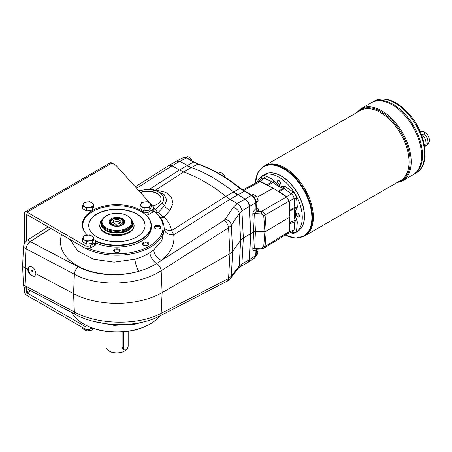 <?xml version="1.0" encoding="UTF-8"?>
<svg xmlns="http://www.w3.org/2000/svg" width="452" height="452" viewBox="0 0 452 452"><rect width="100%" height="100%" fill="white"/><g stroke="black" fill="none" stroke-linecap="round" stroke-linejoin="round"><path stroke-width="0.68" d="M256.075 255.03A1.254 0.757 2.7 0 1 255.742 255.516L254.566 258.047L256.075 255.03L256.561 248.956M183.41 157.607L186.416 157.98A1.254 0.723 -60 0 1 187.009 157.934C185.473 157.189 184.275 157.076 183.41 157.607L176.732 160.952L179.755 161.324L191.326 167.534A156.511 90.36 60 0 1 233.514 191.891L245.086 199.038C247.662 200.801 249.131 203.264 249.504 206.434L250.713 233.724L249.504 259.623L248.317 262.16L254.566 258.047M256.346 208.406L256.329 208.044L255.996 208.643L255.742 202.846C255.386 199.665 253.911 197.202 251.323 195.456L239.939 188.416A1.254 0.571 -51.3 0 1 240.52 188.36C226.492 177.139 212.434 169.025 198.355 164.019A1.254 0.847 -70.6 0 0 197.801 164.082L193.58 162.115A1.254 0.723 -60 0 1 194.174 162.07L187.009 157.934M256.391 249.137A2.503 1.701 -131.2 0 0 256.12 249.939L256.329 249.617M256.12 249.939L255.996 250.012A2.503 1.593 -118.4 0 1 256.34 249.142M256.437 208.457A2.503 1.339 123.3 0 0 257.567 208.299L256.301 207.468M257.674 248.871L256.001 249.159L254.634 248.487A2.503 1.52 2.7 0 0 252.809 248.911C252.877 250.628 253.939 250.996 255.996 250.012L255.742 255.516L249.284 259.753A6.26 3.616 60 0 1 249.069 260.957L248.317 262.16M261.442 248.888L261.346 248.154L254.634 248.487L255.431 231.475L264.889 231.475L266.239 231.141L289.901 216.994L288.981 201.185L265.058 214.999A1.876 1.023 175.8 0 1 263.708 215.378L264.889 231.475L263.708 246.747A1.876 1.136 -175.6 0 0 265.058 246.464L264.008 248.142L261.442 248.888L255.996 249.159M256.12 208.53A2.503 1.712 -130.9 0 0 258.052 211.208L257.674 211.321A2.503 1.396 -125.2 0 1 255.996 208.643C253.939 210.242 252.877 212.039 252.809 214.045A2.503 1.367 -2.5 0 1 254.634 213.553C254.623 212.694 255.64 211.948 257.674 211.321M288.981 201.185L286.512 196.919L261.465 211.383L261.346 213.898L254.634 213.553L255.431 231.475L253.6 231.938L250.487 233.853L249.284 259.753L250.487 233.853L243.34 237.978L240.639 240.306L239.21 213.468A6.26 4.543 -146.3 0 0 233.209 207.378L225.294 219.237A6.26 4.543 -146.3 0 1 231.294 225.333L228.571 227.78A6.26 3.418 -122.5 0 0 223.938 220.514L156.601 263.533C151.409 266.793 145.482 269.375 138.826 271.29A9.39 2.661 74.3 0 1 134.922 259.228C140.51 257.6 145.493 255.414 149.872 252.657L153.669 249.967L161.833 240.532L164.223 230.096L164.025 226.96A47.166 27.233 0 0 0 156.256 212.977A47.166 27.233 0 0 0 156.042 212.79L153.816 211.027M256.962 197.309L273.285 188.213L260.058 181.647L243.571 190.552M149.923 189.004L179.404 170.014L183.619 171.98A156.511 90.36 60 0 1 225.814 196.337L239.939 188.416A156.189 90.18 60 0 0 197.801 164.082L191.326 167.534M136.611 188.258L172.054 165.771L179.404 170.014L186.885 165.698A31.301 18.074 -120 0 0 186.891 165.698L193.58 162.115L186.416 157.98L179.534 161.449L176.342 161.178M287.602 233.616L288.127 233.503L289.184 231.865L294.077 229.865L294.789 221.898L289.879 223.746L289.726 222.565A19.063 11.006 60 0 1 289.585 222.045L289.901 216.994M261.369 178.975L261.482 178.031C261.889 175.834 263.154 175.105 265.267 175.851L272.612 179.258L274.053 180.856C277.381 184.924 280.703 186.84 284.031 186.619L285.472 186.682L284.178 188.857L279.144 191.625L278.2 191.252A19.063 11.006 60 0 1 277.822 191.196L273.285 188.213M289.585 211.576A19.063 11.006 60 0 1 289.726 211.22L289.879 210.214L294.789 207.242L294.077 198.456L289.184 201.293A143.9 83.083 60 0 1 289.879 210.214M289.184 201.293L286.523 196.688L291.433 193.868L283.534 188.252C280.432 187.631 276.867 185.574 272.844 182.083L268.375 185.58L267.426 184.857L271.482 181.529L264.228 178.161L260.053 181.405A143.9 83.083 60 0 1 267.426 184.857M279.144 191.625A143.9 83.083 60 0 1 286.523 196.688M286.512 196.919L277.822 191.196M289.726 222.565L294.992 220.446C293.981 215.214 293.981 211.101 294.992 208.101L289.726 211.22M242.735 190.004L258.397 181.54L260.058 181.647M268.754 185.964A19.063 11.006 60 0 1 268.375 185.58M260.053 181.405L258.103 181.495L257.742 181.896M289.585 222.045L288.981 231.735L288.235 233.226L264.008 248.142M289.879 223.746A143.9 83.083 60 0 1 289.184 231.865M257.256 182.162A32.866 18.978 60 0 1 262.606 175.613L264.691 174.415A32.866 18.978 60 0 1 281.121 176.043A32.866 18.978 60 0 1 304.365 216.293A32.866 18.978 60 0 1 297.557 231.339L295.472 232.543A32.866 18.978 60 0 1 287.127 233.904M262.606 175.613A32.866 18.978 60 0 1 295.478 194.592A32.866 18.978 60 0 1 295.472 232.543M27.566 269.324C28.855 274.285 31.273 276.59 34.815 276.245L35.883 273.72C35.007 268.522 32.685 266.155 28.934 266.629L27.566 269.324L25.255 268.098L26.109 248.792A6.26 3.616 -60 0 1 30.301 241.537L27.645 240.006A6.26 3.616 -60 0 0 23.453 247.261L22.6 266.567L23.453 284.89A6.26 3.616 -60 0 0 24.747 287.489L27.402 289.026A6.26 3.616 -60 0 1 26.109 286.421L25.255 268.098L22.6 266.567M48.189 226.904L27.645 240.006M50.844 228.435L30.301 241.537M27.476 288.997L26.504 287.986L26.109 286.421L23.453 284.89M27.928 289.24A6.26 3.616 -60 0 1 27.402 289.026M23.453 247.261L26.109 248.792C26.465 245.781 27.86 243.385 30.301 241.605L50.895 228.463M140.561 192.648A13.306 7.678 180 0 1 154.047 192.315A13.306 7.678 180 0 1 161.087 198.965M240.413 266.72L238.39 268.217L230.475 278.443C230.966 278.291 227.254 281.472 227.04 281.24L227.04 281.24A6.26 3.797 -117.3 0 0 228.571 278.505L231.294 276.262L232.678 251.335L231.294 225.333L239.21 213.468L241.893 210.83L249.284 206.564A6.26 3.616 -120 0 0 249.069 205.106C248.312 202.468 246.911 200.49 244.865 199.168A6.26 3.616 -120 0 0 244.86 199.168L237.379 203.485C239.967 205.242 241.481 207.683 241.916 210.818A6.26 3.43 -122.7 0 0 237.243 203.575L233.209 207.378M179.534 161.449L172.054 165.771L168.963 165.438L135.295 186.8M149.872 252.657A9.39 5.051 58.2 0 0 156.601 263.533A6.26 3.418 -122.5 0 1 161.155 270.742C138.578 285.619 97.915 287.229 74.371 274.245L73.552 293.636A64.167 37.047 0 0 0 162.121 292.591L229.949 253.679L228.571 227.78L161.155 270.742L162.121 292.591L161.155 313.321C138.657 325.632 97.994 325.073 74.371 311.987L73.552 293.636L35.883 273.72M164.178 229.345A9.39 7.447 170.5 0 0 173.698 234.825L171.636 230.503L225.814 196.343L230.028 199.242L173.698 234.825C175.014 244.193 170.873 252.73 161.279 260.442A9.39 5.661 -127.9 0 1 153.669 249.967M86.1 248.6A47.166 27.233 0 0 0 137.335 252.51A47.166 27.233 0 0 0 164.025 226.96M143.561 213.101L143.561 211.807A3.757 2.17 0 0 0 148.872 211.807L152.804 209.542A3.757 2.17 0 0 0 153.9 208.005L153.9 210.564A3.757 2.17 0 0 1 153.753 211.163L155.222 212.338A46.177 26.662 180 0 1 148.736 246.515A46.177 26.662 180 0 1 89.298 248.589A3.757 2.17 0 0 0 90.327 248.165L94.643 245.673A3.757 2.17 0 0 0 95.745 244.142L95.745 241.583A3.757 2.17 0 0 0 94.643 240.052L93.7 239.503M164.065 227.65A9.39 6.345 164.6 0 0 171.636 230.503C170.432 225.418 167.963 220.938 164.24 217.056L160.714 217.904M69.947 239.464L77.998 251.171L93.779 259.278L114.09 262.143L134.922 259.228M153.9 210.061L155.742 209.429L157.386 212.4L158.511 212.203L164.449 205.739L166.771 199.942L164.031 194.411M156.68 190.269L165.709 192.315L171.461 197.089L173.02 203.507L170.031 210.129L164.24 217.056A7.514 5.119 -141 0 1 158.511 212.203M85.434 324.943L86.089 325.282A46.177 26.662 0 0 0 89.298 326.796A46.177 26.662 0 0 0 147.685 325.282L148.346 324.943A47.166 27.233 180 0 1 85.434 324.943A47.166 27.233 180 0 1 71.727 312.501M159.793 315.965A47.166 27.233 180 0 1 148.346 324.943M153.9 208.338L155.742 209.429L161.675 203.383A3.757 2.667 -135.5 0 1 164.449 205.739A7.514 5.164 -141 0 0 170.031 210.129M140.386 192.456A13.306 7.678 180 0 1 154.053 192.066A13.306 7.678 180 0 1 161.093 198.84A13.306 7.678 180 0 1 152.578 206.005M240.362 266.748A6.26 3.808 -117.5 0 0 241.893 264.013L239.21 266.042L240.639 240.306L232.678 251.335L229.949 253.679L228.571 278.505L161.155 313.321A6.26 3.797 -117.3 0 1 159.624 316.055C137.278 328.022 98.824 327.299 75.659 314.586A6.26 3.441 -62 0 1 74.371 311.987L26.109 286.353M144.233 321.745L134.922 324.191L114.096 325.344L93.813 321.445M238.39 268.217A6.26 4.893 -142.3 0 0 239.21 266.042L231.294 276.262A6.26 4.893 -142.3 0 1 230.475 278.443M84.761 232.045A34.12 19.696 180 0 1 92.762 211.491A34.12 19.696 180 0 1 141.018 211.491A34.12 19.696 180 0 1 141.018 239.345A34.12 19.696 180 0 1 95.451 240.741M141.126 211.553A34.431 19.877 180 0 1 141.239 211.615A34.431 19.877 180 0 1 151.324 225.672A34.431 19.877 180 0 1 141.239 239.729A34.431 19.877 180 0 1 95.722 241.357M82.524 226.927A34.431 19.877 180 0 1 82.456 225.672A34.431 19.877 180 0 1 92.541 211.615A34.431 19.877 180 0 1 92.654 211.553M32.216 270.449A0.814 0.469 -120 0 0 32.9 271.629M159.635 228.661A2.622 1.514 0 0 0 160.206 227.718A2.622 1.514 0 0 0 157.584 226.203A2.622 1.514 0 0 0 154.963 227.718A2.622 1.514 0 0 0 155.533 228.661M157.584 229.085A3.249 1.876 180 0 1 155.285 228.531A3.249 1.876 180 0 1 155.285 225.881A3.249 1.876 180 0 1 159.878 225.881A3.249 1.876 180 0 1 159.878 228.531A3.249 1.876 180 0 1 157.584 229.085M118.944 252.154A2.622 1.514 0 0 0 119.514 251.21A2.622 1.514 0 0 0 116.887 249.696A2.622 1.514 0 0 0 114.266 251.21A2.622 1.514 0 0 0 114.836 252.154M113.644 250.702A3.249 1.876 180 0 1 118.13 248.967A3.249 1.876 180 0 1 119.187 252.03A3.249 1.876 180 0 1 114.593 252.03A3.249 1.876 180 0 1 113.644 250.702M32.917 271.499A0.814 0.469 60 0 1 32.747 271.872A0.814 0.469 60 0 1 31.934 271.403A0.814 0.469 60 0 1 31.934 270.46A0.814 0.469 60 0 1 32.561 270.68A0.814 0.469 60 0 1 32.917 271.499M191.891 160.533L190.942 158.466L189.399 157.437L187.62 156.545L185.998 157.482M224.938 177.178L223.7 174.308L222.158 173.28L220.378 172.393L218.644 173.393M256.109 203.134L258.12 200.569L256.459 196.287L253.137 194.371L251.628 195.241M240.464 266.697L241.916 264.002L249.284 259.747M281.189 176.082A32.68 18.865 60 0 1 281.257 176.116A32.68 18.865 60 0 1 304.365 216.141A32.68 18.865 60 0 1 304.365 216.22M264.753 174.376A32.866 18.978 60 0 1 290.105 183.094A32.866 18.978 60 0 1 304.495 216.22A32.866 18.978 60 0 1 297.619 231.3M113.446 222.921L113.825 222.113L118.012 221.469L120.334 222.802M118.012 221.469L118.012 219.423L113.825 220.067L112.701 222.486L115.768 224.26L119.955 223.61L121.079 221.192L118.012 219.423M123.752 331.779L123.752 348.481A3.13 1.808 120 0 0 124.402 349.916A3.13 1.808 120 0 0 126.814 349.074A3.13 1.808 120 0 0 128.176 345.927L128.176 331.265M123.458 224.056A6.571 3.797 0 0 0 123.464 223.887L123.464 222.35A6.571 3.797 180 0 1 119.407 225.859A6.571 3.797 180 0 1 112.243 225.034A6.571 3.797 180 0 1 110.316 222.35C110.565 220.847 111.243 219.858 112.35 219.395L114.904 218.48C120.39 217.146 124.56 221.706 123.464 222.35M110.316 222.35L110.316 223.887A6.571 3.797 0 0 0 110.322 224.056M123.967 223.118A7.198 4.158 0 0 0 123.458 222.181M110.322 222.181A7.198 4.158 0 0 0 109.813 223.118M113.825 222.113L113.825 220.067M123.752 348.481L122.102 347.526L122.91 349.051L124.402 349.916M122.102 347.526L122.102 331.904M122.193 225.164A7.198 4.158 0 0 0 124.091 222.35A7.198 4.158 0 0 0 119.644 218.514A7.198 4.158 0 0 0 111.797 219.412A7.198 4.158 0 0 0 109.689 222.35A7.198 4.158 0 0 0 111.587 225.164M111.356 218.644A7.825 4.52 0 0 0 111.356 225.034A7.825 4.52 0 0 0 122.424 225.034A7.825 4.52 0 0 0 122.424 218.644A7.825 4.52 0 0 0 111.356 218.644M132.385 222.35L132.385 223.373A15.492 8.944 180 0 1 127.848 229.701L127.402 229.955A14.871 8.582 180 0 1 125.17 231.017A14.871 8.582 180 0 1 124.407 231.294A14.871 8.582 180 0 1 106.378 229.955L105.932 229.701A15.492 8.944 180 0 1 101.395 223.373L101.395 222.35A15.492 8.944 0 0 0 116.887 231.3A15.492 8.944 0 0 0 132.385 222.35A15.492 8.944 0 0 0 127.848 216.028L127.402 215.768A14.871 8.582 0 0 0 106.378 215.768L105.932 216.028A15.492 8.944 0 0 0 101.395 222.35M127.848 229.701L127.848 229.701A15.492 8.944 180 0 1 124.724 231.091A15.492 8.944 180 0 1 105.932 229.701M105.932 216.028L106.378 215.768A14.871 8.582 0 0 0 106.378 227.91A14.871 8.582 0 0 0 127.402 227.91A14.871 8.582 0 0 0 127.402 215.768M105.932 331.316L105.932 346.565A10.955 6.328 0 0 0 109.141 351.034L109.587 351.289A10.328 5.966 0 0 0 124.193 351.289L124.639 351.034A10.955 6.328 0 0 0 127.464 348.215M109.141 351.034A10.955 6.328 0 0 0 124.639 351.034L124.193 351.289M125.17 231.017L124.407 231.294M131.408 219.226L134.108 224.91L134.108 225.672A17.216 9.938 180 0 1 116.887 235.616A17.216 9.938 180 0 1 99.672 225.672L100.519 221.621L102.372 219.226M82.53 327.491L82.53 328.547L86.62 330.909L92.208 330.045L93.106 328.271M92.208 330.045L92.208 327.949M86.62 330.909L86.62 329.474M89.603 210.496A4.509 2.605 180 0 1 88.959 210.598M82.53 205.801L82.53 208.598L86.62 210.96L92.208 210.095L93.7 206.869L93.7 204.072L92.954 205.519A5.006 2.893 180 0 1 89.411 207.558A5.006 2.893 180 0 1 84.575 206.813A5.006 2.893 180 0 1 83.281 204.022A5.006 2.893 180 0 1 86.818 201.976A5.006 2.893 180 0 1 91.66 202.722A5.006 2.893 180 0 1 92.954 205.519L92.208 207.298L86.62 208.163L82.53 205.801L83.281 204.022L84.027 202.575L89.615 201.711L93.7 204.072M92.208 207.298L92.208 210.095M86.62 208.163L86.62 210.96M147.149 210.496A4.509 2.605 180 0 1 146.504 210.598M140.08 205.801L140.08 208.598L144.165 210.96L149.753 210.095L151.25 206.869L151.25 204.072L150.499 205.519A5.006 2.893 180 0 1 146.962 207.558A5.006 2.893 180 0 1 142.12 206.813A5.006 2.893 180 0 1 140.826 204.022A5.006 2.893 180 0 1 144.369 201.976A5.006 2.893 180 0 1 149.205 202.722A5.006 2.893 180 0 1 150.499 205.519L149.753 207.298L144.165 208.163L140.08 205.801L141.572 202.575L147.16 201.711L151.25 204.072M149.753 207.298L149.753 210.095M144.165 208.163L144.165 210.96M89.603 243.724A4.509 2.605 180 0 1 88.959 243.82M82.53 239.029L82.53 241.82L86.62 244.182L92.208 243.317L93.7 240.091L93.7 237.3L92.954 238.741A5.006 2.893 180 0 1 89.411 240.786A5.006 2.893 180 0 1 84.575 240.035A5.006 2.893 180 0 1 83.281 237.243A5.006 2.893 180 0 1 86.818 235.198A5.006 2.893 180 0 1 91.66 235.95A5.006 2.893 180 0 1 92.954 238.741L92.208 240.52L86.62 241.385L82.53 239.029L83.281 237.243L84.027 235.803L89.615 234.938L93.7 237.3M92.208 240.52L92.208 243.317M86.62 241.385L86.62 244.182M150.149 203.31L116.672 166.099A9.39 5.424 0 0 0 114.977 164.765L112.023 163.059A3.757 2.17 -120 0 0 110.141 162.873L25.148 211.943A3.757 2.17 60 0 1 27.024 212.129L85.016 245.611A3.757 2.17 0 0 0 90.327 245.611L94.643 243.119A3.757 2.17 0 0 0 95.745 241.583M153.9 208.005A3.757 2.17 0 0 0 153.482 207.005L151.25 204.53M153.753 211.163A3.757 2.17 180 0 1 152.804 212.095L148.872 214.367L148.872 211.807M145.928 214.994A3.757 2.17 0 0 0 148.872 214.367M26.583 240.831L26.583 214.937A0.627 0.362 60 0 1 27.024 214.683L85.016 248.165A3.757 2.17 0 0 0 89.298 248.589M92.095 327.909L90.327 328.926A3.757 2.17 180 0 1 85.016 328.926L27.024 295.45A3.757 2.17 60 0 1 24.368 290.845L24.368 287.212M89.298 326.796A3.757 2.17 180 0 1 85.016 326.372L27.024 292.89L30.753 290.738M82.467 225.265A34.589 19.967 0 0 0 82.371 225.932M143.561 211.807L141.346 210.53A34.589 19.967 0 0 0 103.655 206.202A34.589 19.967 0 0 0 82.304 224.65A34.589 19.967 0 0 0 87.428 235.113M24.368 243.877L24.368 213.66A3.757 2.17 60 0 1 25.148 211.943M29.832 290.252L26.583 292.128A0.627 0.362 -120 0 0 27.024 292.89M26.583 292.128L26.583 288.551M296.309 214.045A2.192 1.266 60 0 1 296.761 213.045A2.192 1.266 60 0 1 298.953 214.31A2.192 1.266 60 0 1 298.953 216.836A2.192 1.266 60 0 1 297.857 216.728A2.192 1.266 60 0 1 296.309 214.045M277.494 181.461A2.192 1.266 60 0 1 277.946 180.455A2.192 1.266 60 0 1 280.138 181.721A2.192 1.266 60 0 1 280.138 184.252A2.192 1.266 60 0 1 278.449 183.665A2.192 1.266 60 0 1 277.494 181.461M285.472 186.682L292.817 191.755C294.924 193.445 296.19 195.631 296.602 198.309L297.326 207.208L296.659 208.485C294.8 211.253 294.8 215.095 296.659 220.011L297.326 222.056L296.602 230.124C296.19 232.322 294.93 233.051 292.817 232.311L291.947 231.938M278.2 191.252L283.534 188.252L284.031 186.619M265.267 175.851L264.228 178.161L262.324 178.241L258.103 181.495M288.127 233.503L293.06 231.48L294.077 229.865L296.602 230.124M296.602 198.309L294.077 198.456C293.834 196.558 292.947 195.032 291.433 193.868L292.817 191.755M296.659 208.485L294.992 208.101L294.789 207.242L297.326 207.208M297.326 222.056L294.789 221.898L294.992 220.446L296.659 220.011M274.053 180.856L272.844 182.083L271.482 181.529L272.612 179.258M261.482 178.031L261.928 178.54M292.602 231.667L292.817 232.311M280.494 182.568A2.192 1.266 60 0 1 279.579 180.986M279.675 181.088A2.503 1.446 -120 0 0 280.455 182.438M299.309 215.158A2.192 1.266 60 0 1 298.393 213.576M298.489 213.672A2.503 1.446 -120 0 0 299.269 215.028M421.53 134.916L424.236 133.769C424.976 131.826 423.66 131.063 420.298 131.492L420.168 131.566M423.614 141.595A7.385 4.266 60 0 1 423.71 141.984M374.341 100.988C385.059 96.197 396.511 100.384 408.71 113.537C426.298 132.634 431.202 165.116 415.97 173.093A41.629 24.035 -120 0 0 424.592 154.036A41.629 24.035 -120 0 0 406.421 112.141A41.629 24.035 -120 0 0 374.341 100.988L372.216 102.214A41.629 24.035 60 0 1 372.216 102.214L371.335 102.723A41.629 24.035 60 0 0 371.329 102.723A41.629 24.035 60 0 1 403.41 113.876A41.629 24.035 60 0 1 421.586 155.776A41.629 24.035 60 0 1 412.958 174.834A41.629 24.035 60 0 1 412.964 174.834L402.557 180.84A41.629 24.035 -120 0 0 411.179 161.782A41.629 24.035 -120 0 0 393.008 119.882A41.629 24.035 -120 0 0 360.928 108.729L356.374 112.802M392.15 104.791A41.624 24.035 60 0 1 421.586 155.77L421.586 155.77A41.629 24.035 60 0 1 412.964 174.828L413.84 174.325A41.629 24.035 60 0 1 413.846 174.325A41.629 24.035 60 0 0 422.462 155.268L422.462 155.262A41.629 24.035 60 0 0 404.291 113.367A41.629 24.035 60 0 0 372.211 102.214A41.629 24.035 60 0 1 404.297 113.367A41.629 24.035 60 0 1 422.467 155.262A41.629 24.035 60 0 1 413.846 174.319L415.97 173.093M371.335 102.723A41.629 24.035 60 0 1 403.416 113.876A41.629 24.035 60 0 1 421.586 155.77M393.031 104.282A41.624 24.035 60 0 1 422.462 155.262M263.787 166.263L264.601 165.788A40.381 23.312 60 0 1 295.721 176.608A40.381 23.312 60 0 1 313.343 217.242A40.381 23.312 60 0 1 304.981 235.729A40.381 23.312 60 0 1 304.981 235.729L304.162 236.198A40.381 23.312 -120 0 0 312.524 217.717A40.381 23.312 -120 0 0 294.902 177.077A40.381 23.312 -120 0 0 263.787 166.263L257.753 172.884L255.278 183.224M313.343 217.237A40.375 23.312 60 0 1 313.343 217.242A40.381 23.312 60 0 1 304.987 235.724L400.681 180.478A40.381 23.312 60 0 0 409.043 161.991A40.381 23.312 60 0 0 391.415 121.356A40.381 23.312 60 0 0 360.3 110.537L264.606 165.788A40.381 23.312 60 0 1 295.721 176.602A40.381 23.312 60 0 1 313.349 217.242A40.375 23.312 60 0 0 284.794 167.788M422.332 134.871A8.012 4.627 60 0 1 426.027 143.143A8.012 4.627 60 0 1 424.626 146.634L426.276 145.708A8.012 4.627 60 0 0 427.931 142.041A8.012 4.627 60 0 0 424.236 133.769M258.12 200.569L256.03 201.812M256.459 196.287L254.408 197.473L254.691 198.196M254.001 197.236L254.408 197.473M190.942 158.466L189.433 159.336M256.103 254.38L258.12 253.222L255.968 255.866M258.12 253.222L256.459 248.939M223.7 174.308L221.943 175.325M29.256 266.477A5.633 3.254 -120 0 0 29.578 272.889A5.633 3.254 -120 0 0 34.979 276.138M147.714 245.272A2.622 1.514 0 0 0 148.284 244.329A2.622 1.514 0 0 0 146.668 242.933A2.622 1.514 0 0 0 143.809 243.261A2.622 1.514 0 0 0 143.041 244.329A2.622 1.514 0 0 0 143.612 245.272M143.369 245.148L143.369 245.148A3.249 1.876 180 0 1 143.369 242.492A3.249 1.876 180 0 1 147.962 242.492A3.249 1.876 180 0 1 147.962 245.148A3.249 1.876 180 0 1 143.369 245.148M88.716 225.548A28.171 16.266 180 0 1 116.887 209.412A28.171 16.266 180 0 1 145.058 225.548M136.809 236.921A28.171 16.266 180 0 1 106.107 240.447A28.171 16.266 180 0 1 88.716 225.418A28.171 16.266 180 0 1 116.887 209.152A28.171 16.266 180 0 1 145.064 225.418A28.171 16.266 180 0 1 136.809 236.921M151.324 225.672L151.324 227.209A34.431 19.877 180 0 1 141.239 241.266A34.431 19.877 180 0 1 95.745 242.899M249.284 206.564L250.487 233.853L249.284 206.558L255.742 202.846A1.254 0.684 -2.5 0 0 256.075 202.349C255.759 199.366 254.369 197.055 251.917 195.411L240.52 188.36M237.243 203.575L230.028 199.242L244.159 191.32A1.254 0.723 -60 0 1 244.752 191.275M257.567 208.299C258.843 209.259 259.007 210.231 258.052 211.208L261.465 211.383C263.589 212.05 264.787 213.259 265.058 214.999L266.239 231.141L265.058 246.464L288.981 231.735M244.865 199.168L251.323 195.456A1.254 0.723 -60 0 1 251.917 195.411M252.809 214.045L253.6 231.938L252.809 248.911M261.346 248.154L263.708 246.747M26.109 248.86L74.371 274.245A6.26 3.458 -62.3 0 1 78.365 266.883L30.301 241.605M78.365 266.883C94.276 275.404 118.91 277.2 138.826 271.29C119.69 276.658 96.711 275.228 80.784 267.686C64.28 259.086 57.85 248.052 61.489 234.582M155.222 212.338L156.042 212.79L157.341 212.124M186.891 165.698L191.1 167.658L183.625 171.98L155.313 190.235M139.154 191.089A15.967 9.215 180 0 1 158.759 192.145A15.967 9.215 180 0 1 161.675 203.383M134.922 324.191A9.39 3.187 78.9 0 1 134.984 323.57M241.916 264.002L243.34 237.978L241.916 210.818M112.684 224.271A5.949 3.435 180 0 1 115.35 218.525A5.949 3.435 180 0 1 122.633 222.729A5.949 3.435 180 0 1 112.684 224.271M101.463 221.514A15.961 9.215 0 0 0 116.887 233.102A15.961 9.215 0 0 0 132.317 221.514M134.108 224.91A17.216 9.938 180 0 1 116.887 234.848A17.216 9.938 180 0 1 99.672 224.91M152.804 209.542L152.804 212.095M94.643 245.673L94.643 243.119M85.016 245.611L85.016 248.165M90.327 245.611L90.327 248.165M90.327 328.926L90.327 327.225M85.016 328.926L85.016 326.372M141.346 211.683L141.346 210.53M26.583 214.937L27.024 214.683M112.023 163.059L27.024 212.129M285.263 235.051A40.013 23.103 -120 0 0 311.869 217.796A40.013 23.103 -120 0 0 284.421 169.297A40.013 23.103 -120 0 0 255.329 183.201M357.357 112.237A41.008 23.673 60 0 1 389.827 118.243A41.008 23.673 60 0 1 410.111 161.884A41.008 23.673 60 0 1 397.737 182.179M233.294 192.021L237.503 194.919M223.938 220.514L225.294 219.237M263.708 215.378L261.346 213.898M198.355 164.019L194.174 162.07M176.625 161.014L168.963 165.438M240.549 266.646L247.99 262.352M75.659 314.586L27.465 288.992M89.812 210.462L88.756 210.626M147.358 210.462L146.307 210.626M89.812 243.69L88.756 243.854M285.218 235.08L295.41 238.114L304.162 236.198M396.754 182.744L402.557 180.84M371.329 102.723L360.928 108.729M426.276 145.708C428.304 144.437 429.349 142.533 429.4 139.996L428.908 137.154L426.987 133.826L423.321 131.334L419.987 131.159M82.456 226.548L82.456 225.672M138.527 190.388L152.409 189.275L164.042 194.416M227.04 281.24L159.624 316.055M256.329 208.044L256.075 202.349"/></g></svg>
